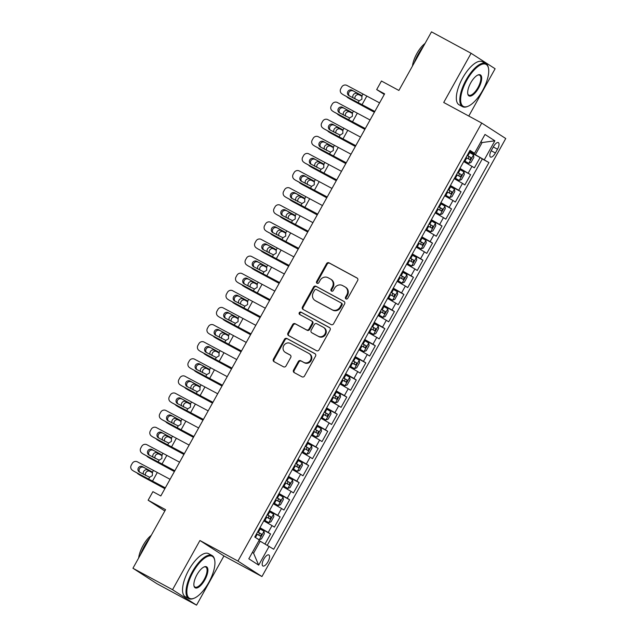 <?xml version="1.0" encoding="UTF-8"?>
<svg xmlns="http://www.w3.org/2000/svg" width="637" height="637" viewBox="0 0 637 637"><rect width="100%" height="100%" fill="white"/><g stroke="black" fill="none" stroke-linecap="round" stroke-linejoin="round"><path stroke-width="0.96" d="M345.979 298.944A1.346 1.234 -57.2 0 0 347.714 298.355L357.652 280.511A1.919 1.768 -57.2 0 0 357.031 277.987L329.042 262.834A1.919 1.768 -57.2 0 0 326.55 263.678L316.621 281.522A1.346 1.234 -57.2 0 0 317.051 283.282A1.346 1.234 -57.2 0 0 318.795 282.701L320.085 280.391A6.155 5.653 -57.2 0 1 328.047 277.708L330.38 278.974A6.155 5.653 -57.2 0 1 330.722 279.173A6.155 5.653 -57.2 0 1 332.363 287.04L331.081 289.349A1.346 1.234 -57.2 0 0 331.511 291.109A1.346 1.234 -57.2 0 0 333.255 290.528L334.544 288.219A6.155 5.653 -57.2 0 1 342.507 285.535L344.84 286.801A6.155 5.653 -57.2 0 1 345.182 287A6.155 5.653 -57.2 0 1 346.831 294.867L345.541 297.176A1.346 1.234 -57.2 0 0 345.979 298.944M267.946 561.802A6.266 2.46 118.4 0 0 268.854 554.954A6.266 2.46 118.4 0 0 263.79 559.135A6.266 2.46 118.4 0 0 262.882 565.982A6.266 2.46 118.4 0 0 267.946 561.802M293.546 370.057A1.919 1.768 -57.2 0 0 294.167 372.573L302.018 376.825A1.919 1.768 -57.2 0 0 304.51 375.989L315.538 356.171A1.919 1.768 -57.2 0 0 314.917 353.646L286.929 338.502A1.919 1.768 -57.2 0 0 284.436 339.338L273.408 359.157A1.919 1.768 -57.2 0 0 274.029 361.673L283.513 366.808A1.919 1.768 -57.2 0 0 286.005 365.972L290.727 357.492A1.919 1.768 -57.2 0 0 290.106 354.968L285.4 352.42A5.144 4.73 -57.2 0 1 285.113 352.253A5.144 4.73 -57.2 0 1 283.831 345.525A5.144 4.73 -57.2 0 1 290.4 343.439L308.826 353.416A5.144 4.73 -57.2 0 1 309.112 353.583A5.144 4.73 -57.2 0 1 310.394 360.311A5.144 4.73 -57.2 0 1 303.825 362.397L300.76 360.733A1.919 1.768 -57.2 0 0 298.267 361.569L293.546 370.057L294.19 370.471A1.919 1.768 -57.2 0 0 294.461 372.733M468.784 116.045L495.108 68.748L471.101 53.285L431.496 31.85L398.881 90.454L381.452 81.018L376.69 89.578L384.613 93.862L160.811 495.952L152.896 491.66L148.134 500.22L164.824 510.97M172.539 589.695L196.546 605.15L223.929 555.958L199.922 540.502L172.539 589.695L132.942 568.252L165.556 509.656L148.134 500.22M199.922 540.502L237.943 561.078L481.739 123.06L505.746 138.516L261.95 576.541L237.943 561.078M471.101 53.285L443.718 102.477L481.739 123.06M331.089 324.591A1.919 1.768 -57.2 0 0 333.581 323.755L344.609 303.937A1.919 1.768 -57.2 0 0 343.988 301.42L316 286.268A1.919 1.768 -57.2 0 0 313.508 287.104L302.479 306.923A1.919 1.768 -57.2 0 0 303.101 309.447L331.089 324.591M330.077 330.054L319.041 349.872A1.919 1.768 -57.2 0 1 316.557 350.708L288.569 335.556A1.919 1.768 -57.2 0 1 287.948 333.04L292.662 324.559A1.919 1.768 -57.2 0 1 295.154 323.715L306.508 329.862A1.919 1.768 -57.2 0 0 308.993 329.026L312.13 323.397A1.919 1.768 -57.2 0 0 311.509 320.881L299.693 314.479A1.346 1.234 -57.2 0 1 299.279 312.679A1.346 1.234 -57.2 0 1 300.998 312.13L329.456 327.529A1.919 1.768 -57.2 0 1 330.077 330.054M196.546 605.15L156.949 583.715L132.942 568.252M265.032 543.958L270.59 533.973L259.737 528.097M259.952 527.707L268.225 532.452L272.031 525.605L274.404 527.133L280.113 516.87L269.26 510.993M269.475 510.603L277.748 515.341L281.554 508.493L283.927 510.022L289.636 499.758L278.783 493.882M278.998 493.492L287.271 498.23L291.077 491.39L293.45 492.911L299.159 482.647L288.306 476.771M288.521 476.38L296.794 481.118L300.6 474.278L302.973 475.799L308.682 465.536L297.829 459.659M298.044 459.269L306.317 464.007L310.123 457.167L312.496 458.688L318.205 448.424L307.353 442.548M307.567 442.158L315.841 446.903L319.647 440.056L322.019 441.584L327.729 431.313L316.876 425.436M317.091 425.046L325.364 429.792L329.17 422.944L331.543 424.473L337.252 414.201L326.399 408.333M326.614 407.943L334.887 412.68L338.693 405.833L341.066 407.362L346.775 397.098L335.922 391.222M336.137 390.831L344.41 395.569L348.216 388.729L350.589 390.25L356.298 379.986L345.445 374.11M345.66 373.72L353.933 378.458L357.739 371.618L360.112 373.139L365.821 362.875L354.968 356.999M355.183 356.609L363.456 361.346L367.262 354.506L369.635 356.027L375.344 345.764L364.491 339.887M364.706 339.497L372.979 344.243L376.786 337.395L379.158 338.924L384.867 328.652L374.015 322.776M374.23 322.386L382.503 327.131L386.309 320.284L388.681 321.812L394.399 311.541L383.538 305.664M383.761 305.274L392.026 310.02L395.84 303.172L398.205 304.701L403.922 294.437L393.061 288.561M393.284 288.171L401.549 292.909L405.363 286.061L407.728 287.59L413.445 277.326L402.584 271.45M402.807 271.059L411.072 275.797L414.886 268.957L417.251 270.478L422.968 260.214L412.107 254.338M412.33 253.948L420.595 258.686L424.409 251.846L426.774 253.367L432.491 243.103L421.63 237.227M421.853 236.837L430.118 241.574L433.932 234.735L436.297 236.255L442.014 225.992L431.153 220.115M431.376 219.725L439.641 224.471L443.456 217.623L445.82 219.152L451.537 208.88L440.677 203.004M440.9 202.614L449.165 207.359L452.979 200.512L455.344 202.04L461.061 191.769L450.2 185.9M450.423 185.51L458.688 190.248L462.502 183.4L464.867 184.929L470.584 174.665L459.946 168.399M459.731 168.789L470.584 174.665M493.468 146.645L491.374 150.412A6.075 2.389 118.4 0 0 490.49 157.044A6.075 2.389 118.4 0 0 495.395 152.999L497.489 149.233A6.075 2.389 118.4 0 0 498.373 142.6A6.075 2.389 118.4 0 0 493.468 146.645M252.363 552.422L253.566 553.195L260.23 541.219L273.703 549.245L488.929 162.554L469.469 151.287M269.164 546.315L258.686 565.138L248.82 558.792L259.299 539.969L254.76 537.047L469.987 150.356L474.525 153.278L485.004 134.455L494.869 140.809L484.391 159.632M267.277 545.24L482.281 158.955L480.107 157.554L474.39 167.818L463.752 161.551M458.688 190.248L461.061 191.769M449.165 207.359L451.537 208.88M439.641 224.471L442.014 225.992M430.118 241.574L432.491 243.103M420.595 258.686L422.968 260.214M411.072 275.797L413.445 277.326M401.549 292.909L403.922 294.437M392.026 310.02L394.399 311.541M382.503 327.131L384.867 328.652M372.979 344.243L375.344 345.764M363.456 361.346L365.821 362.875M353.933 378.458L356.298 379.986M344.41 395.569L346.775 397.098M334.887 412.68L337.252 414.201M325.364 429.792L327.729 431.313M315.841 446.903L318.205 448.424M306.317 464.007L308.682 465.536M296.794 481.118L299.159 482.647M287.271 498.23L289.636 499.758M277.748 515.341L280.113 516.87M268.225 532.452L270.59 533.973M260.23 541.219L258.98 540.542M475.457 154.528L482.121 142.553L480.927 141.78M480.879 141.876L482.121 142.553L494.869 140.809M469.676 150.913L474.525 153.278M223.929 555.958L261.95 576.541M376.69 89.578L384.278 94.459M469.254 151.678L480.107 157.554M482.281 158.955L488.929 162.554M462.502 183.4L454.229 178.663M452.979 200.512L444.706 195.774M443.456 217.623L435.182 212.885M433.932 234.735L425.659 229.997M424.409 251.846L416.136 247.1M414.886 268.957L406.613 264.212M405.363 286.061L397.09 281.323M395.84 303.172L387.567 298.435M386.309 320.284L378.044 315.546M376.786 337.395L368.52 332.657M367.262 354.506L358.997 349.761M357.739 371.618L349.474 366.872M348.216 388.729L339.951 383.984M338.693 405.833L330.428 401.095M329.17 422.944L320.905 418.206M319.647 440.056L311.382 435.318M310.123 457.167L301.858 452.429M300.6 474.278L292.335 469.533M291.077 491.39L282.812 486.644M281.554 508.493L273.289 503.756M272.031 525.605L263.766 520.867M258.686 565.138L253.566 553.195M346.265 299.048A1.346 1.234 -57.2 0 1 346.194 297.59L347.476 295.281A6.155 5.653 -57.2 0 0 345.827 287.414L345.182 287M330.722 279.173L331.367 279.587A6.155 5.653 -57.2 0 1 333.016 287.454L331.726 289.763A1.346 1.234 -57.2 0 0 331.797 291.22M357.381 278.25L329.687 263.256A1.919 1.768 -57.2 0 0 327.203 264.092L317.266 281.936A1.346 1.234 -57.2 0 0 317.337 283.393M344.346 301.675L316.653 286.682A1.919 1.768 -57.2 0 0 314.16 287.526L303.132 307.337A1.919 1.768 -57.2 0 0 303.395 309.606M341.408 304.605A1.346 1.234 -57.2 0 0 340.97 302.846L316.406 289.54A1.346 1.234 -57.2 0 0 314.662 290.13L313.308 292.566A6.155 5.653 -57.2 0 0 314.949 300.433A6.155 5.653 -57.2 0 0 315.291 300.632L332.084 309.725A6.155 5.653 -57.2 0 0 340.047 307.042L341.408 304.605L342.053 305.027A1.346 1.234 -57.2 0 0 341.623 303.26L341.113 302.933M314.949 300.433L315.602 300.847A6.155 5.653 -57.2 0 0 315.936 301.054L315.291 300.632M342.053 305.027L340.699 307.464A6.155 5.653 -57.2 0 1 332.729 310.139L315.936 301.054M312.154 321.295A1.919 1.768 -57.2 0 1 312.775 323.819L309.646 329.44A1.919 1.768 -57.2 0 1 307.153 330.285L295.807 324.137A1.919 1.768 -57.2 0 0 293.315 324.974L288.593 333.454A1.919 1.768 -57.2 0 0 288.864 335.723M329.807 327.792L301.651 312.552A1.346 1.234 -57.2 0 0 300.051 314.678M318.285 336.24A5.144 4.73 -57.2 0 0 324.854 334.154A5.144 4.73 -57.2 0 0 323.572 327.426A5.144 4.73 -57.2 0 0 323.285 327.251L316.796 323.739A1.919 1.768 -57.2 0 0 314.304 324.575L311.175 330.205A1.919 1.768 -57.2 0 0 311.796 332.729L318.93 336.655A5.144 4.73 -57.2 0 0 325.507 334.568A5.144 4.73 -57.2 0 0 324.217 327.84L323.572 327.426M312.234 333.008A1.919 1.768 -57.2 0 0 312.441 333.143L311.796 332.729M318.93 336.655L312.441 333.143M309.112 353.583L309.757 353.997A5.144 4.73 -57.2 0 1 311.047 360.733A5.144 4.73 -57.2 0 1 304.478 362.811L301.405 361.155A1.919 1.768 -57.2 0 0 298.912 361.991L294.19 370.471M285.113 352.253L285.766 352.675A5.144 4.73 -57.2 0 0 286.053 352.842L285.4 352.42M290.456 355.223L286.053 352.842M315.267 353.909L287.582 338.916A1.919 1.768 -57.2 0 0 285.089 339.752L274.061 359.571A1.919 1.768 -57.2 0 0 274.324 361.84M464.182 160.787L468.8 163.327L470.998 162.475L473.856 157.339L473.506 154.791L468.975 152.171M468.744 163.343L464.214 160.723M374.445 112.128L368.727 108.951A14.691 0.406 -150.9 0 0 362.23 105.4L349.952 98.998A3.918 3.376 121.8 0 1 349.793 98.902A3.918 3.376 121.8 0 1 349.641 98.807M374.381 112.247L349.952 98.998M466.021 157.474L469.875 159.68L471.014 157.626L467.168 155.42M467.128 155.484L468.736 156.391L468.593 158.342M346.727 96.633A3.918 3.376 -58.2 0 0 347.691 97.596A3.918 3.376 -58.2 0 0 347.85 97.692M353.025 97.907A3.137 2.707 121.8 0 1 353.209 95.009A3.137 2.707 121.8 0 1 357.118 93.551L361.951 96.139M362.079 96.386L359.22 94.857A3.137 2.707 -58.2 0 0 355.319 96.314A3.137 2.707 -58.2 0 0 355.048 99.014M374.827 111.443L343.279 94.754A3.918 3.766 124.6 0 1 342.961 94.555L341.846 93.79A3.918 3.766 -55.4 0 0 342.165 93.981M374.731 111.61L365.025 106.57A14.691 0.406 29.1 0 1 359.236 103.465L343.279 94.754M379.588 102.883L346.926 85.43A3.918 3.766 -55.4 0 0 341.719 87.046L340.763 88.758A3.918 3.766 -55.4 0 0 341.846 93.79M361.123 95.216L361.856 95.988L361.904 99.181L359.149 100.861L348.972 95.693A3.137 3.01 124.6 0 1 347.858 91.513A3.137 3.01 124.6 0 1 352.022 90.223L361.521 95.574M353.137 90.987A3.137 3.01 -55.4 0 0 349.379 95.916M360.964 95.112L352.022 90.223M482.599 90.502A23.895 9.396 118.4 0 0 488.499 68.31A23.895 9.396 118.4 0 0 466.77 80.31A23.895 9.396 118.4 0 0 467.932 106.315A23.895 9.396 118.4 0 0 482.599 90.502M467.932 106.315L467.287 106.57A24.485 9.627 -61.6 0 1 462.55 106.682A24.485 9.627 -61.6 0 1 466.101 79.928A24.485 9.627 -61.6 0 1 485.864 63.612A24.485 9.627 -61.6 0 1 488.364 67.633L488.499 68.31M478.642 87.954A11.952 4.698 -61.6 0 1 467.781 93.95A11.952 4.698 -61.6 0 1 470.727 82.858A11.952 4.698 -61.6 0 1 478.061 74.951A11.952 4.698 -61.6 0 1 478.642 87.954M467.717 93.591A11.362 4.467 118.4 0 0 468.8 95.136A11.362 4.467 118.4 0 0 477.973 87.572A11.362 4.467 118.4 0 0 479.621 75.158A11.362 4.467 118.4 0 0 477.734 75.094M414.217 62.904A24.485 9.627 -61.6 0 1 418.262 54.026A24.485 9.627 -61.6 0 1 423.621 46.007M412.465 66.041A17.629 6.927 -61.6 0 1 416.885 53.516A17.629 6.927 -61.6 0 1 425.062 43.412M462.55 106.682L459.07 104.794A24.485 9.627 -61.6 0 1 462.613 78.04A24.485 9.627 -61.6 0 1 482.384 61.725L485.864 63.612M208.801 582.417A23.895 9.396 118.4 0 0 214.701 560.234A23.895 9.396 118.4 0 0 192.971 572.225A23.895 9.396 118.4 0 0 194.134 598.231A23.895 9.396 118.4 0 0 208.801 582.417M194.134 598.231L193.489 598.493A24.485 9.627 -61.6 0 1 188.759 598.597A24.485 9.627 -61.6 0 1 192.302 571.843A24.485 9.627 -61.6 0 1 212.065 555.528A24.485 9.627 -61.6 0 1 214.565 559.557L214.701 560.234M204.843 579.869A11.952 4.698 -61.6 0 1 193.982 585.865A11.952 4.698 -61.6 0 1 196.929 574.773A11.952 4.698 -61.6 0 1 204.262 566.866A11.952 4.698 -61.6 0 1 204.843 579.869M193.919 585.514A11.362 4.467 118.4 0 0 195.002 587.059A11.362 4.467 118.4 0 0 204.174 579.487A11.362 4.467 118.4 0 0 205.823 567.073A11.362 4.467 118.4 0 0 203.936 567.01M140.419 554.819A24.485 9.627 -61.6 0 1 144.464 545.949A24.485 9.627 -61.6 0 1 149.822 537.923M138.667 557.964A17.629 6.927 -61.6 0 1 143.086 545.439A17.629 6.927 -61.6 0 1 151.264 535.327M188.759 598.597L185.271 596.71A24.485 9.627 -61.6 0 1 188.815 569.956A24.485 9.627 -61.6 0 1 208.586 553.641L212.065 555.528M454.659 177.898L459.277 180.438L461.475 179.578L464.333 174.45L463.983 171.902L459.452 169.283M459.221 180.454L454.691 177.834M364.921 129.239L359.204 126.062A14.691 0.406 -150.9 0 0 352.707 122.511L340.429 116.109A3.918 3.376 121.8 0 1 340.269 116.014A3.918 3.376 121.8 0 1 340.118 115.91M364.858 129.359L340.429 116.109M456.498 174.586L460.352 176.783L461.491 174.737L457.645 172.531M457.605 172.595L459.213 173.503L459.062 175.454M337.204 113.744A3.918 3.376 -58.2 0 0 338.167 114.708A3.918 3.376 -58.2 0 0 338.327 114.803M343.502 115.018A3.137 2.707 121.8 0 1 343.685 112.12A3.137 2.707 121.8 0 1 347.595 110.663L352.428 113.251M352.556 113.497L349.697 111.969A3.137 2.707 -58.2 0 0 345.795 113.426A3.137 2.707 -58.2 0 0 345.525 116.125M445.136 195.01L449.698 197.566L451.952 196.69L454.81 191.562L454.46 189.014L449.929 186.394M449.698 197.566L445.167 194.946M355.398 146.351L349.681 143.166A14.691 0.406 -150.9 0 0 343.184 139.614L330.906 133.221A3.918 3.376 121.8 0 1 330.746 133.125A3.918 3.376 121.8 0 1 330.595 133.022M355.335 146.47L330.906 133.221M446.975 191.697L450.829 193.895L451.967 191.841L448.122 189.643M448.082 189.707L449.69 190.606L449.539 192.565M327.681 130.856A3.918 3.376 -58.2 0 0 328.644 131.819A3.918 3.376 -58.2 0 0 328.803 131.915M333.979 132.13A3.137 2.707 121.8 0 1 334.162 129.231A3.137 2.707 121.8 0 1 338.072 127.774L342.905 130.362M343.032 130.601L340.174 129.08A3.137 2.707 -58.2 0 0 336.264 130.537A3.137 2.707 -58.2 0 0 336.002 133.237M435.612 212.121L440.175 214.677L442.428 213.801L445.287 208.665L444.937 206.125L440.406 203.498M440.175 214.677L435.644 212.057M345.875 163.462L340.158 160.277A14.691 0.406 -150.9 0 0 333.661 156.726L321.382 150.324A3.918 3.376 121.8 0 1 321.223 150.236A3.918 3.376 121.8 0 1 321.072 150.133M345.811 163.582L321.382 150.324M437.452 208.809L441.322 211.022L442.444 208.952L438.598 206.754M438.559 206.81L440.167 207.718L440.016 209.677M318.158 147.967A3.918 3.376 -58.2 0 0 319.121 148.931A3.918 3.376 -58.2 0 0 319.28 149.026M324.456 149.241A3.137 2.707 121.8 0 1 324.639 146.343A3.137 2.707 121.8 0 1 328.549 144.878L333.382 147.473M333.509 147.712L330.651 146.184A3.137 2.707 -58.2 0 0 326.741 147.649A3.137 2.707 -58.2 0 0 326.478 150.34M426.089 229.224L430.652 231.788L432.905 230.912L435.764 225.777L435.413 223.229L430.883 220.609M430.652 231.788L426.121 229.169M336.352 180.574L330.635 177.389A14.691 0.406 -150.9 0 0 324.137 173.837L311.859 167.435A3.918 3.376 121.8 0 1 311.7 167.348A3.918 3.376 121.8 0 1 311.549 167.244M336.288 180.693L311.859 167.435M427.929 225.912L431.782 228.118L432.921 226.063L429.075 223.866M429.035 223.921L430.644 224.829L430.493 226.788M308.634 165.079A3.918 3.376 -58.2 0 0 309.598 166.042A3.918 3.376 -58.2 0 0 309.757 166.13M314.933 166.353A3.137 2.707 121.8 0 1 315.116 163.454A3.137 2.707 121.8 0 1 319.026 161.989L323.859 164.585M323.986 164.824L321.128 163.295A3.137 2.707 -58.2 0 0 317.218 164.76A3.137 2.707 -58.2 0 0 316.955 167.451M365.304 128.555L333.756 111.865A3.918 3.766 124.6 0 1 333.438 111.666L332.323 110.894A3.918 3.766 -55.4 0 0 332.641 111.093M365.208 128.722L355.502 123.682A14.691 0.406 29.1 0 1 349.713 120.576L333.756 111.865M370.065 119.995L337.403 102.541A3.918 3.766 -55.4 0 0 332.195 104.157L331.24 105.869A3.918 3.766 -55.4 0 0 332.323 110.894M351.6 112.327L352.333 113.099L352.38 116.292L349.625 117.964L339.449 112.805A3.137 3.01 124.6 0 1 338.335 108.624A3.137 3.01 124.6 0 1 342.499 107.327L351.998 112.677M343.614 108.099A3.137 3.01 -55.4 0 0 339.855 113.02M351.441 112.223L342.499 107.327M355.78 145.666L324.233 128.969A3.918 3.766 124.6 0 1 323.915 128.778L322.8 128.005A3.918 3.766 -55.4 0 0 323.118 128.204M355.685 145.833L345.979 140.785A14.691 0.406 29.1 0 1 340.19 137.688L324.233 128.969M360.542 137.106L327.88 119.652A3.918 3.766 -55.4 0 0 322.672 121.269L321.717 122.973A3.918 3.766 -55.4 0 0 322.8 128.005M342.077 129.438L342.81 130.211L342.857 133.404L340.102 135.076L329.926 129.916A3.137 3.01 124.6 0 1 328.811 125.736A3.137 3.01 124.6 0 1 332.976 124.438L342.475 129.789M334.091 125.21A3.137 3.01 -55.4 0 0 330.332 130.131M341.918 129.335L332.976 124.438M346.257 162.769L314.71 146.08A3.918 3.766 124.6 0 1 314.391 145.889L313.277 145.117A3.918 3.766 -55.4 0 0 313.595 145.316M346.162 162.945L336.455 157.896A14.691 0.406 29.1 0 1 330.667 154.799L314.71 146.08M351.019 154.218L318.357 136.756A3.918 3.766 -55.4 0 0 313.149 138.372L312.194 140.084A3.918 3.766 -55.4 0 0 313.277 145.117M332.554 146.55L333.286 147.322L333.334 150.515L330.579 152.187L320.403 147.028A3.137 3.01 124.6 0 1 319.288 142.839A3.137 3.01 124.6 0 1 323.453 141.549L332.952 146.9M324.567 142.322A3.137 3.01 -55.4 0 0 320.809 147.243M332.395 146.438L323.453 141.549M336.734 179.881L305.187 163.191A3.918 3.766 124.6 0 1 304.868 162.992L303.753 162.228A3.918 3.766 -55.4 0 0 304.072 162.427M336.639 180.056L326.932 175.008A14.691 0.406 29.1 0 1 321.144 171.91L305.187 163.191M341.496 171.329L308.834 153.867A3.918 3.766 -55.4 0 0 303.626 155.484L302.671 157.196A3.918 3.766 -55.4 0 0 303.753 162.228M323.031 163.661L323.763 164.426L323.811 167.627L321.056 169.299L310.88 164.139A3.137 3.01 124.6 0 1 309.765 159.951A3.137 3.01 124.6 0 1 313.93 158.661L323.429 164.012M315.044 159.425A3.137 3.01 -55.4 0 0 311.278 164.354M322.871 163.55L313.93 158.661M416.566 246.336L421.129 248.9L423.382 248.024L426.241 242.888L425.89 240.34L421.36 237.72M421.129 248.9L416.598 246.28M326.829 197.685L321.112 194.5A14.691 0.406 -150.9 0 0 314.614 190.949L302.336 184.547A3.918 3.376 121.8 0 1 302.177 184.459A3.918 3.376 121.8 0 1 302.026 184.356M326.765 197.796L302.336 184.547M418.405 243.023L422.259 245.229L423.398 243.175L419.552 240.969M419.512 241.033L421.121 241.941L420.969 243.891M299.111 182.182A3.918 3.376 -58.2 0 0 300.075 183.153A3.918 3.376 -58.2 0 0 300.234 183.241M305.41 183.456A3.137 2.707 121.8 0 1 305.593 180.566A3.137 2.707 121.8 0 1 309.502 179.101L314.336 181.688M314.463 181.935L311.604 180.406A3.137 2.707 -58.2 0 0 307.695 181.864A3.137 2.707 -58.2 0 0 307.432 184.563M327.211 196.992L295.664 180.303A3.918 3.766 124.6 0 1 295.345 180.104L294.23 179.339A3.918 3.766 -55.4 0 0 294.549 179.538M327.115 197.159L317.409 192.119A14.691 0.406 29.1 0 1 311.62 189.022L295.664 180.303M331.973 188.441L299.31 170.979A3.918 3.766 -55.4 0 0 294.103 172.595L293.147 174.307A3.918 3.766 -55.4 0 0 294.23 179.339M313.508 180.773L314.24 181.537L314.288 184.738L311.533 186.41L301.357 181.242A3.137 3.01 124.6 0 1 300.242 177.062A3.137 3.01 124.6 0 1 304.406 175.772L313.906 181.123M305.521 176.537A3.137 3.01 -55.4 0 0 301.755 181.465M313.348 180.661L304.406 175.772M407.035 263.447L411.606 266.011L413.859 265.135L416.717 260L416.367 257.452L411.836 254.832M411.606 266.011L407.075 263.384M317.306 214.796L311.589 211.611A14.691 0.406 -150.9 0 0 305.091 208.06L292.813 201.658A3.918 3.376 121.8 0 1 292.654 201.563A3.918 3.376 121.8 0 1 292.502 201.467M317.242 214.908L292.813 201.658M408.882 260.135L412.736 262.34L413.875 260.286L410.029 258.081M409.989 258.144L411.598 259.052L411.446 261.003M289.588 199.293A3.918 3.376 -58.2 0 0 290.552 200.265A3.918 3.376 -58.2 0 0 290.711 200.352M295.887 200.567A3.137 2.707 121.8 0 1 296.07 197.669A3.137 2.707 121.8 0 1 299.979 196.212L304.812 198.8M304.94 199.047L302.081 197.518A3.137 2.707 -58.2 0 0 298.172 198.975A3.137 2.707 -58.2 0 0 297.909 201.674M317.688 214.104L286.14 197.414A3.918 3.766 124.6 0 1 285.822 197.215L284.707 196.451A3.918 3.766 -55.4 0 0 285.026 196.642M317.592 214.271L307.886 209.231A14.691 0.406 29.1 0 1 302.097 206.125L286.14 197.414M322.449 205.544L289.787 188.09A3.918 3.766 -55.4 0 0 284.58 189.707L283.624 191.418A3.918 3.766 -55.4 0 0 284.707 196.451M303.984 197.884L304.717 198.648L304.765 201.841L302.01 203.522L291.834 198.354A3.137 3.01 124.6 0 1 290.711 194.174A3.137 3.01 124.6 0 1 294.883 192.884L304.382 198.234M295.998 193.648A3.137 3.01 -55.4 0 0 292.232 198.577M303.825 197.773L294.883 192.884M397.512 280.559L402.082 283.115L404.336 282.247L407.186 277.111L406.844 274.563L402.313 271.943M402.082 283.115L397.552 280.495M307.782 231.9L302.065 228.723A14.691 0.406 -150.9 0 0 295.568 225.172L283.29 218.77A3.918 3.376 121.8 0 1 283.131 218.674A3.918 3.376 121.8 0 1 282.979 218.579M307.719 232.019L283.29 218.77M399.359 277.246L403.229 279.46L404.352 277.398L400.498 275.192M400.466 275.256L402.074 276.163L401.923 278.114M280.065 216.405A3.918 3.376 -58.2 0 0 281.028 217.368A3.918 3.376 -58.2 0 0 281.188 217.464M286.363 217.679A3.137 2.707 121.8 0 1 286.546 214.78A3.137 2.707 121.8 0 1 290.456 213.323L295.289 215.911M295.417 216.158L292.558 214.629A3.137 2.707 -58.2 0 0 288.649 216.086A3.137 2.707 -58.2 0 0 288.386 218.786M308.165 231.215L276.617 214.526A3.918 3.766 124.6 0 1 276.299 214.327L275.184 213.562A3.918 3.766 -55.4 0 0 275.502 213.753M308.069 231.382L298.363 226.342A14.691 0.406 29.1 0 1 292.574 223.237L276.617 214.526M312.926 222.655L280.264 205.202A3.918 3.766 -55.4 0 0 275.057 206.818L274.101 208.53A3.918 3.766 -55.4 0 0 275.184 213.562M294.461 214.988L295.194 215.76L295.242 218.953L292.487 220.625L282.31 215.465A3.137 3.01 124.6 0 1 281.188 211.285A3.137 3.01 124.6 0 1 285.36 209.995L294.859 215.338M286.475 210.759A3.137 3.01 -55.4 0 0 282.709 215.688M294.302 214.884L285.36 209.995M387.989 297.67L392.559 300.226L394.813 299.35L397.663 294.222L397.321 291.674L392.79 289.055M392.559 300.226L388.029 297.606M298.259 249.011L292.542 245.834A14.691 0.406 -150.9 0 0 286.045 242.283L273.767 235.881A3.918 3.376 121.8 0 1 273.607 235.786A3.918 3.376 121.8 0 1 273.456 235.682M298.196 249.131L273.767 235.881M389.836 294.358L393.706 296.571L394.829 294.501L390.975 292.303M390.943 292.367L392.551 293.275L392.4 295.226M270.542 233.516A3.918 3.376 -58.2 0 0 271.497 234.48A3.918 3.376 -58.2 0 0 271.657 234.575M276.84 234.79A3.137 2.707 121.8 0 1 277.023 231.892A3.137 2.707 121.8 0 1 280.933 230.435L285.766 233.023M285.886 233.269L283.035 231.741A3.137 2.707 -58.2 0 0 279.125 233.198A3.137 2.707 -58.2 0 0 278.863 235.897M298.642 248.326L267.094 231.629A3.918 3.766 124.6 0 1 266.776 231.438L265.661 230.666A3.918 3.766 -55.4 0 0 265.979 230.865M298.546 248.494L288.84 243.453A14.691 0.406 29.1 0 1 283.051 240.348L267.094 231.629M303.403 239.767L270.741 222.313A3.918 3.766 -55.4 0 0 265.533 223.929L264.578 225.633A3.918 3.766 -55.4 0 0 265.661 230.666M284.938 232.099L285.671 232.871L285.718 236.064L282.963 237.736L272.787 232.577A3.137 3.01 124.6 0 1 271.665 228.396A3.137 3.01 124.6 0 1 275.837 227.098L285.336 232.449M276.952 227.871A3.137 3.01 -55.4 0 0 273.185 232.792M284.779 231.995L275.837 227.098M378.466 314.782L383.036 317.337L385.289 316.462L388.14 311.334L387.798 308.786L383.267 306.166M383.036 317.337L378.505 314.718M288.736 266.123L283.019 262.938A14.691 0.406 -150.9 0 0 276.522 259.386L264.244 252.985A3.918 3.376 121.8 0 1 264.084 252.897A3.918 3.376 121.8 0 1 263.933 252.793M288.672 266.242L264.244 252.985M380.313 311.469L384.167 313.667L385.305 311.612L381.452 309.415M381.42 309.478L383.028 310.378L382.877 312.337M261.019 250.628A3.918 3.376 -58.2 0 0 261.974 251.591A3.918 3.376 -58.2 0 0 262.133 251.687M267.317 251.902A3.137 2.707 121.8 0 1 267.5 249.003A3.137 2.707 121.8 0 1 271.41 247.546L276.243 250.134M276.362 250.373L273.512 248.844A3.137 2.707 -58.2 0 0 269.602 250.309A3.137 2.707 -58.2 0 0 269.34 253M289.118 265.43L257.571 248.741A3.918 3.766 124.6 0 1 257.252 248.549L256.138 247.777A3.918 3.766 -55.4 0 0 256.456 247.976M289.023 265.605L279.317 260.557A14.691 0.406 29.1 0 1 273.528 257.459L257.571 248.741M293.88 256.878L261.218 239.424A3.918 3.766 -55.4 0 0 256.01 241.033L255.055 242.745A3.918 3.766 -55.4 0 0 256.138 247.777M275.415 249.21L276.147 249.983L276.195 253.176L273.44 254.848L263.264 249.688A3.137 3.01 124.6 0 1 262.141 245.508A3.137 3.01 124.6 0 1 266.314 244.21L275.813 249.561M267.429 244.982A3.137 3.01 -55.4 0 0 263.662 249.903M275.256 249.107L266.314 244.21M368.942 331.893L373.513 334.449L375.766 333.573L378.617 328.437L378.274 325.897L373.744 323.27M373.513 334.449L368.982 331.829M279.213 283.234L273.496 280.049A14.691 0.406 -150.9 0 0 266.999 276.498L254.72 270.096A3.918 3.376 121.8 0 1 254.561 270.008A3.918 3.376 121.8 0 1 254.41 269.905M279.149 283.354L254.72 270.096M370.79 328.581L374.644 330.778L375.782 328.724L371.928 326.526M371.897 326.582L373.505 327.49L373.354 329.448M251.496 267.739A3.918 3.376 -58.2 0 0 252.451 268.703A3.918 3.376 -58.2 0 0 252.61 268.79M257.794 269.013A3.137 2.707 121.8 0 1 257.977 266.115A3.137 2.707 121.8 0 1 261.887 264.65L266.72 267.245M266.839 267.484L263.989 265.955A3.137 2.707 -58.2 0 0 260.079 267.421A3.137 2.707 -58.2 0 0 259.816 270.112M279.595 282.541L248.048 265.852A3.918 3.766 124.6 0 1 247.729 265.653L246.615 264.888A3.918 3.766 -55.4 0 0 246.933 265.088M279.5 282.717L269.793 277.668A14.691 0.406 29.1 0 1 264.005 274.571L248.048 265.852M284.357 273.99L251.695 256.528A3.918 3.766 -55.4 0 0 246.487 258.144L245.532 259.856A3.918 3.766 -55.4 0 0 246.615 264.888M265.892 266.322L266.624 267.094L266.672 270.287L263.917 271.959L253.741 266.799A3.137 3.01 124.6 0 1 252.618 262.611A3.137 3.01 124.6 0 1 256.791 261.321L266.29 266.672M257.905 262.086A3.137 3.01 -55.4 0 0 254.139 267.014M265.733 266.21L256.791 261.321M359.419 348.996L363.99 351.56L366.243 350.684L369.094 345.549L368.751 343.001L364.221 340.381M363.99 351.56L359.459 348.941M269.69 300.346L263.965 297.161A14.691 0.406 -150.9 0 0 257.475 293.609L245.197 287.207A3.918 3.376 121.8 0 1 245.038 287.12A3.918 3.376 121.8 0 1 244.887 287.016M269.626 300.465L245.197 287.207M361.267 345.684L365.136 347.898L366.259 345.835L362.405 343.638M362.373 343.693L363.982 344.601L363.831 346.552M241.972 284.843A3.918 3.376 -58.2 0 0 242.928 285.814A3.918 3.376 -58.2 0 0 243.087 285.902M248.271 286.117A3.137 2.707 121.8 0 1 248.454 283.226A3.137 2.707 121.8 0 1 252.363 281.761L257.197 284.357M257.316 284.596L254.466 283.067A3.137 2.707 -58.2 0 0 250.556 284.532A3.137 2.707 -58.2 0 0 250.293 287.223M270.072 299.653L238.525 282.963A3.918 3.766 124.6 0 1 238.206 282.764L237.091 282A3.918 3.766 -55.4 0 0 237.41 282.199M269.977 299.82L260.27 294.78A14.691 0.406 29.1 0 1 254.482 291.682L238.525 282.963M274.834 291.101L242.171 273.639A3.918 3.766 -55.4 0 0 236.964 275.256L236.008 276.968A3.918 3.766 -55.4 0 0 237.091 282M256.369 283.433L257.101 284.198L257.149 287.398L254.394 289.071L244.218 283.911A3.137 3.01 124.6 0 1 243.095 279.723A3.137 3.01 124.6 0 1 247.267 278.433L256.767 283.784M248.382 279.197A3.137 3.01 -55.4 0 0 244.616 284.126M256.209 283.322L247.267 278.433M349.896 366.108L354.467 368.672L356.72 367.796L359.571 362.66L359.228 360.112L354.698 357.492M354.467 368.672L349.936 366.052M260.167 317.457L254.442 314.272A14.691 0.406 -150.9 0 0 247.952 310.721L235.674 304.319A3.918 3.376 121.8 0 1 235.515 304.231A3.918 3.376 121.8 0 1 235.364 304.128M260.095 317.568L235.674 304.319M351.743 362.795L355.613 365.009L356.736 362.947L352.882 360.741M352.85 360.805L354.459 361.712L354.307 363.663M232.449 301.954A3.918 3.376 -58.2 0 0 233.405 302.925A3.918 3.376 -58.2 0 0 233.564 303.013M238.748 303.228A3.137 2.707 121.8 0 1 238.931 300.33A3.137 2.707 121.8 0 1 242.84 298.872L247.674 301.46M247.793 301.707L244.942 300.178A3.137 2.707 -58.2 0 0 241.033 301.635A3.137 2.707 -58.2 0 0 240.77 304.335M260.549 316.764L229.002 300.075A3.918 3.766 124.6 0 1 228.683 299.876L227.568 299.111A3.918 3.766 -55.4 0 0 227.887 299.302M260.453 316.931L250.747 311.891A14.691 0.406 29.1 0 1 244.958 308.794L229.002 300.075M265.31 308.212L232.648 290.751A3.918 3.766 -55.4 0 0 227.441 292.367L226.485 294.079A3.918 3.766 -55.4 0 0 227.568 299.111M246.845 300.545L247.578 301.309L247.626 304.51L244.871 306.182L234.695 301.014A3.137 3.01 124.6 0 1 233.572 296.834A3.137 3.01 124.6 0 1 237.744 295.544L247.244 300.895M238.859 296.309A3.137 3.01 -55.4 0 0 235.093 301.237M246.686 300.433L237.744 295.544M340.373 383.219L344.943 385.775L347.189 384.907L350.047 379.771L349.705 377.223L345.174 374.604M344.943 385.775L340.413 383.156M250.644 334.56L244.919 331.383A14.691 0.406 -150.9 0 0 238.429 327.832L226.151 321.43A3.918 3.376 121.8 0 1 225.992 321.335A3.918 3.376 121.8 0 1 225.84 321.239M250.572 334.68L226.151 321.43M342.22 379.907L346.066 382.112L347.213 380.058L343.359 377.852M343.327 377.916L344.935 378.824L344.784 380.775M222.926 319.065A3.918 3.376 -58.2 0 0 223.882 320.029A3.918 3.376 -58.2 0 0 224.041 320.124M229.224 320.339A3.137 2.707 121.8 0 1 229.408 317.441A3.137 2.707 121.8 0 1 233.309 315.984L238.15 318.572M238.27 318.818L235.419 317.29A3.137 2.707 -58.2 0 0 231.51 318.747A3.137 2.707 -58.2 0 0 231.247 321.446M251.026 333.876L219.478 317.186A3.918 3.766 124.6 0 1 219.16 316.987L218.045 316.223A3.918 3.766 -55.4 0 0 218.364 316.414M250.93 334.043L241.224 329.003A14.691 0.406 29.1 0 1 235.427 325.897L219.478 317.186M255.787 325.316L223.125 307.862A3.918 3.766 -55.4 0 0 217.918 309.478L216.962 311.19A3.918 3.766 -55.4 0 0 218.045 316.223M237.322 317.648L238.055 318.42L238.103 321.613L235.348 323.293L225.172 318.126A3.137 3.01 124.6 0 1 224.049 313.945A3.137 3.01 124.6 0 1 228.221 312.656L237.72 318.006M229.336 313.42A3.137 3.01 -55.4 0 0 225.57 318.349M237.163 317.545L228.221 312.656M330.85 400.331L335.476 402.871L337.666 402.011L340.524 396.883L340.182 394.335L335.651 391.715M335.42 402.887L330.882 400.267M241.12 351.672L235.395 348.495A14.691 0.406 -150.9 0 0 228.906 344.943L216.628 338.542A3.918 3.376 121.8 0 1 216.469 338.446A3.918 3.376 121.8 0 1 216.317 338.343M241.049 351.791L216.628 338.542M332.697 397.018L336.543 399.216L337.69 397.17L333.836 394.964M333.804 395.028L335.412 395.935L335.261 397.886M213.395 336.177A3.918 3.376 -58.2 0 0 214.358 337.14A3.918 3.376 -58.2 0 0 214.518 337.236M219.701 337.451A3.137 2.707 121.8 0 1 219.884 334.552A3.137 2.707 121.8 0 1 223.786 333.095L228.627 335.683M228.747 335.93L225.896 334.401A3.137 2.707 -58.2 0 0 221.987 335.858A3.137 2.707 -58.2 0 0 221.724 338.558M241.503 350.987L209.955 334.298A3.918 3.766 124.6 0 1 209.637 334.099L208.522 333.326A3.918 3.766 -55.4 0 0 208.84 333.525M241.407 351.154L231.701 346.114A14.691 0.406 29.1 0 1 225.904 343.009L209.955 334.298M246.264 342.427L213.602 324.974A3.918 3.766 -55.4 0 0 208.395 326.59L207.439 328.302A3.918 3.766 -55.4 0 0 208.522 333.326M227.799 334.759L228.532 335.532L228.579 338.725L225.824 340.397L215.648 335.237A3.137 3.01 124.6 0 1 214.526 331.057A3.137 3.01 124.6 0 1 218.698 329.759L228.197 335.11M219.805 330.531A3.137 3.01 -55.4 0 0 216.047 335.452M227.64 334.656L218.698 329.759M321.327 417.442L325.897 419.998L328.143 419.122L331.001 413.994L330.659 411.446L326.12 408.827M325.897 419.998L321.359 417.378M231.597 368.783L225.872 365.598A14.691 0.406 -150.9 0 0 219.383 362.047L207.105 355.653A3.918 3.376 121.8 0 1 206.945 355.557A3.918 3.376 121.8 0 1 206.794 355.454M231.526 368.903L207.105 355.653M323.174 414.13L327.02 416.327L328.166 414.273L324.313 412.075M324.281 412.139L325.889 413.039L325.738 414.998M203.872 353.288A3.918 3.376 -58.2 0 0 204.835 354.252A3.918 3.376 -58.2 0 0 204.995 354.347M210.178 354.562A3.137 2.707 121.8 0 1 210.361 351.664A3.137 2.707 121.8 0 1 214.263 350.207L219.104 352.794M219.224 353.033L216.373 351.513A3.137 2.707 -58.2 0 0 212.463 352.97A3.137 2.707 -58.2 0 0 212.201 355.669M231.979 368.098L200.432 351.401A3.918 3.766 124.6 0 1 200.114 351.21L198.999 350.438A3.918 3.766 -55.4 0 0 199.317 350.637M231.884 368.266L222.178 363.217A14.691 0.406 29.1 0 1 216.381 360.12L200.432 351.401M236.741 359.539L204.079 342.085A3.918 3.766 -55.4 0 0 198.871 343.701L197.916 345.405A3.918 3.766 -55.4 0 0 198.999 350.438M218.268 351.871L219.009 352.643L219.056 355.836L216.293 357.508L206.125 352.349A3.137 3.01 124.6 0 1 205.003 348.168A3.137 3.01 124.6 0 1 209.175 346.87L218.674 352.221M210.282 347.643A3.137 3.01 -55.4 0 0 206.523 352.564M218.117 351.767L209.175 346.87M311.804 434.553L316.374 437.109L318.619 436.234L321.478 431.098L321.136 428.558L316.597 425.93M316.374 437.109L311.835 434.49M222.074 385.895L216.349 382.71A14.691 0.406 -150.9 0 0 209.86 379.158L197.581 372.756A3.918 3.376 121.8 0 1 197.422 372.669A3.918 3.376 121.8 0 1 197.263 372.565M222.002 386.014L197.581 372.756M313.651 431.241L317.521 433.455L318.643 431.384L314.789 429.187M314.758 429.242L316.366 430.15L316.215 432.109M194.349 370.4A3.918 3.376 -58.2 0 0 195.312 371.363A3.918 3.376 -58.2 0 0 195.471 371.459M200.655 371.674A3.137 2.707 121.8 0 1 200.838 368.775A3.137 2.707 121.8 0 1 204.74 367.31L209.581 369.906M209.7 370.145L206.85 368.616A3.137 2.707 -58.2 0 0 202.94 370.081A3.137 2.707 -58.2 0 0 202.677 372.772M222.456 385.202L190.909 368.512A3.918 3.766 124.6 0 1 190.59 368.321L189.476 367.549A3.918 3.766 -55.4 0 0 189.794 367.748M222.361 385.377L212.654 380.329A14.691 0.406 29.1 0 1 206.858 377.231L190.909 368.512M227.218 376.65L194.556 359.188A3.918 3.766 -55.4 0 0 189.348 360.805L188.393 362.517A3.918 3.766 -55.4 0 0 189.476 367.549M208.745 368.982L209.485 369.755L209.533 372.948L206.77 374.62L196.602 369.46A3.137 3.01 124.6 0 1 195.479 365.272A3.137 3.01 124.6 0 1 199.652 363.982L209.151 369.333M200.759 364.754A3.137 3.01 -55.4 0 0 197 369.675M208.594 368.871L199.652 363.982M302.28 451.657L306.851 454.221L309.096 453.345L311.955 448.209L311.612 445.661L307.074 443.041M306.851 454.221L302.312 451.601M212.551 403.006L206.826 399.821A14.691 0.406 -150.9 0 0 200.337 396.27L188.058 389.868A3.918 3.376 121.8 0 1 187.899 389.78A3.918 3.376 121.8 0 1 187.74 389.677M212.479 403.125L188.058 389.868M304.128 448.344L307.997 450.558L309.12 448.496L305.266 446.298M305.234 446.354L306.843 447.262L306.692 449.22M184.826 387.511A3.918 3.376 -58.2 0 0 185.789 388.474A3.918 3.376 -58.2 0 0 185.948 388.562M191.132 388.785A3.137 2.707 121.8 0 1 191.315 385.887A3.137 2.707 121.8 0 1 195.217 384.422L200.058 387.017M200.177 387.256L197.327 385.727A3.137 2.707 -58.2 0 0 193.417 387.192A3.137 2.707 -58.2 0 0 193.146 389.884M212.933 402.313L181.386 385.624A3.918 3.766 124.6 0 1 181.067 385.425L179.953 384.66A3.918 3.766 -55.4 0 0 180.271 384.859M212.838 402.488L203.131 397.44A14.691 0.406 29.1 0 1 197.335 394.343L181.386 385.624M217.695 393.762L185.033 376.3A3.918 3.766 -55.4 0 0 179.825 377.916L178.87 379.628A3.918 3.766 -55.4 0 0 179.953 384.66M199.222 386.094L199.962 386.858L200.01 390.059L197.247 391.731L187.079 386.571A3.137 3.01 124.6 0 1 185.956 382.383A3.137 3.01 124.6 0 1 190.129 381.093L199.628 386.444M191.235 381.858A3.137 3.01 -55.4 0 0 187.477 386.786M199.062 385.982L190.129 381.093M292.757 468.768L297.328 471.332L299.573 470.456L302.432 465.321L302.089 462.773L297.551 460.153M297.328 471.332L292.789 468.713M203.028 420.117L197.303 416.932A14.691 0.406 -150.9 0 0 190.813 413.381L178.535 406.979A3.918 3.376 121.8 0 1 178.376 406.892A3.918 3.376 121.8 0 1 178.217 406.788M202.956 420.229L178.535 406.979M294.605 465.456L298.45 467.662L299.597 465.607L295.743 463.402M295.711 463.465L297.32 464.373L297.168 466.324M175.302 404.614A3.918 3.376 -58.2 0 0 176.266 405.586A3.918 3.376 -58.2 0 0 176.425 405.673M181.601 405.888A3.137 2.707 121.8 0 1 181.784 402.998A3.137 2.707 121.8 0 1 185.693 401.533L190.535 404.121M190.654 404.368L187.804 402.839A3.137 2.707 -58.2 0 0 183.894 404.296A3.137 2.707 -58.2 0 0 183.623 406.995M203.41 419.425L171.863 402.735A3.918 3.766 124.6 0 1 171.544 402.536L170.429 401.772A3.918 3.766 -55.4 0 0 170.748 401.971M203.314 419.592L193.608 414.552A14.691 0.406 29.1 0 1 187.811 411.454L171.863 402.735M208.172 410.873L175.509 393.411A3.918 3.766 -55.4 0 0 170.302 395.028L169.346 396.74A3.918 3.766 -55.4 0 0 170.429 401.772M189.699 403.205L190.439 403.969L190.487 407.17L187.724 408.843L177.556 403.675A3.137 3.01 124.6 0 1 176.433 399.495A3.137 3.01 124.6 0 1 180.605 398.205L190.105 403.555M181.712 398.969A3.137 3.01 -55.4 0 0 177.954 403.898M189.539 403.094L180.605 398.205M283.234 485.88L287.805 488.444L290.05 487.568L292.909 482.432L292.566 479.884L288.028 477.264M287.805 488.444L283.266 485.816M193.497 437.229L187.78 434.044A14.691 0.406 -150.9 0 0 181.29 430.493L169.012 424.091A3.918 3.376 121.8 0 1 168.853 423.995A3.918 3.376 121.8 0 1 168.694 423.9M193.433 437.34L169.012 424.091M285.081 482.567L288.927 484.773L290.074 482.719L286.22 480.513M286.188 480.577L287.789 481.484L287.645 483.435M165.779 421.726A3.918 3.376 -58.2 0 0 166.743 422.697A3.918 3.376 -58.2 0 0 166.902 422.785M172.078 423A3.137 2.707 121.8 0 1 172.261 420.102A3.137 2.707 121.8 0 1 176.17 418.644L181.012 421.232M181.131 421.479L178.28 419.95A3.137 2.707 -58.2 0 0 174.371 421.407A3.137 2.707 -58.2 0 0 174.1 424.107M193.887 436.536L162.339 419.847A3.918 3.766 124.6 0 1 162.013 419.648L160.906 418.883A3.918 3.766 -55.4 0 0 161.225 419.074M193.791 436.703L184.085 431.663A14.691 0.406 29.1 0 1 178.288 428.566L162.339 419.847M198.648 427.976L165.986 410.523A3.918 3.766 -55.4 0 0 160.771 412.139L159.823 413.851A3.918 3.766 -55.4 0 0 160.906 418.883M180.175 420.316L180.916 421.081L180.964 424.274L178.201 425.954L168.033 420.786A3.137 3.01 124.6 0 1 166.91 416.606A3.137 3.01 124.6 0 1 171.082 415.316L180.582 420.667M172.189 416.08A3.137 3.01 -55.4 0 0 168.431 421.009M180.016 420.205L171.082 415.316M273.711 502.991L278.337 505.531L280.527 504.679L283.385 499.543L283.043 496.995L278.504 494.376M278.281 505.547L273.743 502.927M183.974 454.332L178.256 451.155A14.691 0.406 -150.9 0 0 171.767 447.604L159.489 441.202A3.918 3.376 121.8 0 1 159.33 441.107A3.918 3.376 121.8 0 1 159.17 441.011M183.91 454.452L159.489 441.202M275.558 499.679L279.404 501.884L280.551 499.83L276.697 497.624M276.665 497.688L278.265 498.596L278.122 500.547M156.256 438.837A3.918 3.376 -58.2 0 0 157.22 439.801A3.918 3.376 -58.2 0 0 157.379 439.896M162.554 440.111A3.137 2.707 121.8 0 1 162.738 437.213A3.137 2.707 121.8 0 1 166.647 435.756L171.48 438.344M171.608 438.59L168.757 437.062A3.137 2.707 -58.2 0 0 164.848 438.519A3.137 2.707 -58.2 0 0 164.577 441.218M184.364 453.648L152.816 436.958A3.918 3.766 124.6 0 1 152.49 436.759L151.383 435.995A3.918 3.766 -55.4 0 0 151.702 436.186M184.268 453.815L174.562 448.774A14.691 0.406 29.1 0 1 168.765 445.669L152.816 436.958M189.125 445.088L156.463 427.634A3.918 3.766 -55.4 0 0 151.248 429.25L150.3 430.962A3.918 3.766 -55.4 0 0 151.383 435.995M170.652 437.42L171.393 438.192L171.433 441.385L168.678 443.057L158.509 437.898A3.137 3.01 124.6 0 1 157.387 433.717A3.137 3.01 124.6 0 1 161.559 432.427L171.058 437.77M162.666 433.192A3.137 3.01 -55.4 0 0 158.908 438.121M170.493 437.316L161.559 432.427M264.188 520.103L268.814 522.643L271.004 521.783L273.862 516.655L273.52 514.107L268.981 511.487M268.758 522.659L264.22 520.039M174.45 471.444L168.733 468.267A14.691 0.406 -150.9 0 0 162.244 464.715L149.966 458.314A3.918 3.376 121.8 0 1 149.806 458.218A3.918 3.376 121.8 0 1 149.647 458.114M174.387 471.563L149.966 458.314M266.035 516.79L269.905 519.004L271.028 516.933L267.174 514.736M267.142 514.8L268.742 515.707L268.599 517.658M146.733 455.949A3.918 3.376 -58.2 0 0 147.696 456.912A3.918 3.376 -58.2 0 0 147.856 457.008M153.031 457.223A3.137 2.707 121.8 0 1 153.214 454.324A3.137 2.707 121.8 0 1 157.124 452.867L161.957 455.455M162.085 455.702L159.234 454.173A3.137 2.707 -58.2 0 0 155.324 455.63A3.137 2.707 -58.2 0 0 155.054 458.329M174.841 470.759L143.293 454.062A3.918 3.766 124.6 0 1 142.967 453.87L141.86 453.098A3.918 3.766 -55.4 0 0 142.178 453.297M174.745 470.926L165.039 465.886A14.691 0.406 29.1 0 1 159.242 462.781L143.293 454.062M179.602 462.199L146.94 444.745A3.918 3.766 -55.4 0 0 141.725 446.362L140.777 448.066A3.918 3.766 -55.4 0 0 141.86 453.098M161.129 454.531L161.87 455.304L161.909 458.497L159.154 460.169L148.986 455.009A3.137 3.01 124.6 0 1 147.864 450.829A3.137 3.01 124.6 0 1 152.036 449.531L161.535 454.882M153.143 450.303A3.137 3.01 -55.4 0 0 149.384 455.224M160.97 454.428L152.036 449.531M257.73 538.958L259.235 539.77L261.481 538.894L264.339 533.766L263.997 531.218L259.458 528.599M259.235 539.77L256.44 538.13M164.927 488.555L159.21 485.37A14.691 0.406 -150.9 0 0 152.721 481.819L140.435 475.425A3.918 3.376 121.8 0 1 140.275 475.329A3.918 3.376 121.8 0 1 140.124 475.226M164.864 488.675L140.435 475.425M256.504 533.902L260.382 536.115L261.504 534.045L257.651 531.847M257.619 531.911L259.219 532.811L259.076 534.769M137.21 473.06A3.918 3.376 -58.2 0 0 138.173 474.024A3.918 3.376 -58.2 0 0 138.333 474.119M143.508 474.334A3.137 2.707 121.8 0 1 143.691 471.436A3.137 2.707 121.8 0 1 147.601 469.979L152.434 472.566M152.561 472.805L149.711 471.276A3.137 2.707 -58.2 0 0 145.801 472.742A3.137 2.707 -58.2 0 0 145.531 475.433M165.317 487.862L133.77 471.173A3.918 3.766 124.6 0 1 133.444 470.982L132.337 470.21A3.918 3.766 -55.4 0 0 132.655 470.409M165.222 488.038L155.516 482.989A14.691 0.406 29.1 0 1 149.719 479.892L133.77 471.173M170.079 479.311L137.417 461.857A3.918 3.766 -55.4 0 0 132.201 463.465L131.254 465.177A3.918 3.766 -55.4 0 0 132.337 470.21M151.606 471.643L152.347 472.415L152.386 475.608L149.631 477.28L139.463 472.121A3.137 3.01 124.6 0 1 138.34 467.94A3.137 3.01 124.6 0 1 142.505 466.642L152.012 471.993M143.62 467.415A3.137 3.01 -55.4 0 0 139.861 472.336M151.447 471.539L142.505 466.642M468.211 173.137L472.025 166.297M493.293 146.964L497.489 149.233M491.199 150.73L495.395 152.999M347.476 295.281L346.831 294.867M331.726 289.763L331.081 289.349M333.016 287.454L332.363 287.04M317.266 281.936L316.621 281.522M327.203 264.092L326.55 263.678M329.687 263.256L329.042 262.834M346.194 297.59L345.541 297.176M303.132 307.337L302.479 306.923M314.16 287.526L313.508 287.104M316.653 286.682L316 286.268M332.729 310.139L332.084 309.725M340.699 307.464L340.047 307.042M288.593 333.454L287.948 333.04M293.315 324.974L292.662 324.559M295.807 324.137L295.154 323.715M307.153 330.285L306.508 329.862M309.646 329.44L308.993 329.026M312.775 323.819L312.13 323.397M301.651 312.552L300.998 312.13M298.912 361.991L298.267 361.569M301.405 361.155L300.76 360.733M304.478 362.811L303.825 362.397M274.061 359.571L273.408 359.157M285.089 339.752L284.436 339.338M287.582 338.916L286.929 338.502M468.8 163.327L473.514 154.855M467.884 155.826L469.692 152.569M464.93 161.129L466.738 157.872M357.118 93.551L359.22 94.857M468.736 156.391L471.014 157.626M359.149 100.861L358.121 102.7M362.883 94.149L361.856 95.988M366.745 96.211L361.983 104.771M459.277 180.438L463.991 171.966M458.361 172.93L460.169 169.681M455.407 178.241L457.215 174.984M347.595 110.663L349.697 111.969M459.213 173.503L461.491 174.737M449.754 197.542L454.468 189.078M448.838 190.041L450.646 186.792M445.884 195.344L447.692 192.095M338.072 127.774L340.174 129.08M449.69 190.606L451.967 191.841M440.231 214.653L444.944 206.189M439.315 207.152L441.123 203.904M436.361 212.455L438.168 209.207M328.549 144.878L330.651 146.184M440.167 207.718L442.444 208.952M430.708 231.764L435.421 223.292M429.792 224.264L431.599 221.015M426.838 229.567L428.645 226.318M319.026 161.989L321.128 163.295M430.644 224.829L432.921 226.063M349.625 117.964L348.598 119.812M353.36 111.252L352.333 113.099M357.222 113.322L352.46 121.874M340.102 135.076L339.075 136.923M343.837 128.363L342.81 130.211M347.698 130.434L342.937 138.985M330.579 152.187L329.552 154.035M334.314 145.475L333.286 147.322M338.175 147.545L333.414 156.097M321.056 169.299L320.029 171.138M324.79 162.586L323.763 164.426M328.652 164.657L323.891 173.208M421.184 248.876L425.898 240.404M420.269 241.375L422.076 238.127M417.315 246.678L419.122 243.43M309.502 179.101L311.604 180.406M421.121 241.941L423.398 243.175M311.533 186.41L310.506 188.249M315.267 179.698L314.24 181.537M319.129 181.76L314.367 190.32M411.661 265.987L416.375 257.515M410.746 258.487L412.553 255.23M407.791 263.79L409.599 260.541M299.979 196.212L302.081 197.518M411.598 259.052L413.875 260.286M302.01 203.522L300.983 205.361M305.744 196.809L304.717 198.648M309.606 198.871L304.844 207.431M402.138 283.099L406.852 274.627M401.222 275.59L403.03 272.341M398.268 280.901L400.076 277.644M290.456 213.323L292.558 214.629M402.074 276.163L404.352 277.398M292.487 220.625L291.459 222.472M296.221 213.921L295.194 215.76M300.083 215.983L295.321 224.535M392.615 300.21L397.329 291.738M391.699 292.702L393.507 289.453M388.745 298.005L390.553 294.756M280.933 230.435L283.035 231.741M392.551 293.275L394.829 294.501M282.963 237.736L281.936 239.584M286.698 231.024L285.671 232.871M290.56 233.094L285.798 241.646M383.092 317.314L387.806 308.849M382.176 309.813L383.984 306.564M379.222 315.116L381.03 311.867M271.41 247.546L273.512 248.844M383.028 310.378L385.305 311.612M273.44 254.848L272.413 256.695M277.175 248.135L276.147 249.983M281.036 250.206L276.275 258.757M373.569 334.425L378.282 325.961M372.645 326.924L374.46 323.676M369.699 332.227L371.506 328.979M261.887 264.65L263.989 265.955M373.505 327.49L375.782 328.724M263.917 271.959L262.89 273.799M267.651 265.247L266.624 267.094M271.513 267.317L266.752 275.869M364.046 351.536L368.759 343.064M363.122 344.036L364.937 340.787M360.176 349.339L361.983 346.09M252.363 281.761L254.466 283.067M363.982 344.601L366.259 345.835M254.394 289.071L253.367 290.91M258.128 282.358L257.101 284.198M261.99 284.421L257.229 292.98M354.522 368.648L359.236 360.176M353.599 361.147L355.414 357.89M350.653 366.45L352.46 363.201M242.84 298.872L244.942 300.178M354.459 361.712L356.736 362.947M244.871 306.182L243.844 308.021M248.605 299.47L247.578 301.309M252.467 301.532L247.705 310.092M344.999 385.759L349.713 377.287M344.076 378.259L345.891 375.002M341.129 383.562L342.937 380.305M233.309 315.984L235.419 317.29M344.935 378.824L347.213 380.058M235.348 323.293L234.32 325.133M239.082 316.581L238.055 318.42M242.944 318.643L238.182 327.203M335.476 402.871L340.19 394.399M334.552 395.362L336.368 392.113M331.606 400.673L333.414 397.416M223.786 333.095L225.896 334.401M335.412 395.935L337.69 397.17M225.824 340.397L224.797 342.244M229.559 333.684L228.532 335.532M233.421 335.755L228.659 344.306M325.953 419.974L330.667 411.51M325.029 412.473L326.845 409.225M322.083 417.776L323.891 414.528M214.263 350.207L216.373 351.513M325.889 413.039L328.166 414.273M216.293 357.508L215.274 359.356M220.036 350.796L219.009 352.643M223.898 352.866L219.136 361.418M316.43 437.086L321.144 428.621M315.506 429.585L317.322 426.336M312.56 434.888L314.367 431.639M204.74 367.31L206.85 368.616M316.366 430.15L318.643 431.384M206.77 374.62L205.751 376.467M210.513 367.907L209.485 369.755M214.374 369.978L209.613 378.529M306.907 454.197L311.62 445.725M305.983 446.696L307.798 443.448M303.029 451.999L304.844 448.751M195.217 384.422L197.327 385.727M306.843 447.262L309.12 448.496M197.247 391.731L196.228 393.57M200.989 385.019L199.962 386.858M204.851 387.089L200.09 395.641M297.383 471.308L302.097 462.836M296.46 463.808L298.267 460.559M293.506 469.111L295.321 465.862M185.693 401.533L187.804 402.839M297.32 464.373L299.597 465.607M187.724 408.843L186.705 410.682M191.466 402.13L190.439 403.969M195.328 404.192L190.567 412.752M287.86 488.42L292.574 479.948M286.937 480.919L288.744 477.662M283.983 486.222L285.798 482.973M176.17 418.644L178.28 419.95M287.789 481.484L290.074 482.719M178.201 425.954L177.182 427.793M181.943 419.242L180.916 421.081M185.805 421.304L181.043 429.864M278.337 505.531L283.051 497.059M277.413 498.023L279.221 494.774M274.459 503.334L276.275 500.077M166.647 435.756L168.757 437.062M278.265 498.596L280.551 499.83M168.678 443.057L167.65 444.905M172.412 436.353L171.393 438.192M176.282 438.415L171.52 446.967M268.814 522.643L273.528 514.17M267.89 515.134L269.698 511.885M264.936 520.437L266.752 517.188M157.124 452.867L159.234 454.173M268.742 515.707L271.028 516.933M159.154 460.169L158.127 462.016M162.889 453.456L161.87 455.304M166.759 455.527L161.989 464.078M259.291 539.746L264.005 531.282M258.367 532.245L260.175 528.997M255.453 537.493L257.229 534.3M147.601 469.979L149.711 471.276M259.219 532.811L261.504 534.045M149.631 477.28L148.604 479.128M153.366 470.568L152.347 472.415M157.228 472.638L152.466 481.19M341.695 303.308L341.042 302.886M312.265 321.359L311.612 320.944M312.337 333.079L311.684 332.665M347.691 97.596L349.793 98.902M338.167 114.708L340.269 116.014M328.644 131.819L330.746 133.125M319.121 148.931L321.223 150.236M309.598 166.042L311.7 167.348M300.075 183.153L302.177 184.459M290.552 200.265L292.654 201.563M281.028 217.368L283.131 218.674M271.497 234.48L273.607 235.786M261.974 251.591L264.084 252.897M252.451 268.703L254.561 270.008M242.928 285.814L245.038 287.12M233.405 302.925L235.515 304.231M223.882 320.029L225.992 321.335M214.358 337.14L216.469 338.446M204.835 354.252L206.945 355.557M195.312 371.363L197.422 372.669M185.789 388.474L187.899 389.78M176.266 405.586L178.376 406.892M166.743 422.697L168.853 423.995M157.22 439.801L159.33 441.107M147.696 456.912L149.806 458.218M138.173 474.024L140.275 475.329"/></g></svg>

